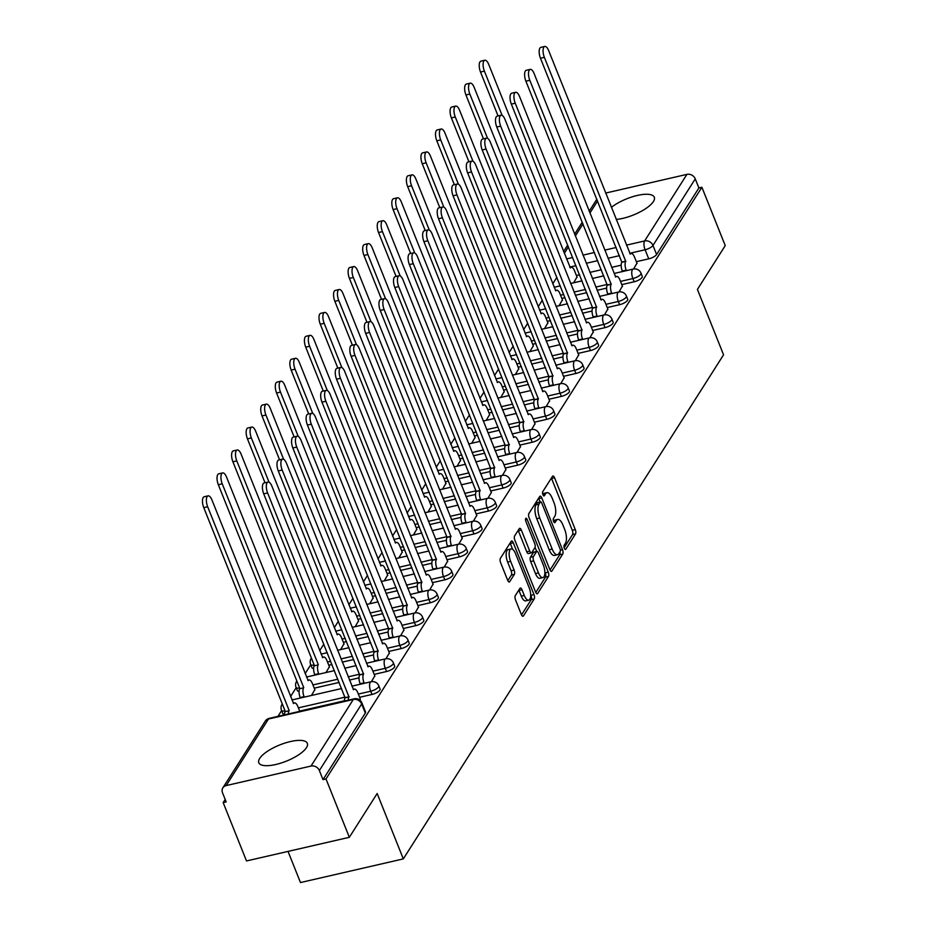 <?xml version="1.0" encoding="UTF-8"?>
<svg xmlns="http://www.w3.org/2000/svg" width="929" height="929" viewBox="0 0 929 929"><rect width="100%" height="100%" fill="white"/><g stroke="black" fill="none" stroke-linecap="round" stroke-linejoin="round"><path stroke-width="1.39" d="M564.333 548.238A2.299 0.917 77 0 0 565.494 549.469A2.299 0.917 77 0 0 565.784 549.236L575.527 533.908A3.286 1.312 77 0 0 575.283 529.588L554.567 477.785A3.286 1.312 77 0 0 552.906 476.02A3.286 1.312 77 0 0 552.5 476.345L542.757 491.673A2.299 0.917 77 0 0 542.919 494.692A2.299 0.917 77 0 0 544.08 495.935A2.299 0.917 77 0 0 544.371 495.703L545.637 493.717A10.533 4.18 77 0 1 546.96 492.672A10.533 4.18 77 0 1 552.244 498.316L553.974 502.635A10.533 4.18 77 0 1 554.729 516.454L553.463 518.44A2.299 0.917 77 0 0 553.626 521.471A2.299 0.917 77 0 0 554.787 522.702A2.299 0.917 77 0 0 555.077 522.47L556.343 520.484A10.533 4.18 77 0 1 557.667 519.439A10.533 4.18 77 0 1 562.951 525.082L564.681 529.402A10.533 4.18 77 0 1 565.436 543.221L564.17 545.207A2.299 0.917 77 0 0 564.333 548.238M616.194 219.453A26.14 8.756 -21.8 0 0 653.412 201.535A26.14 8.756 -21.8 0 0 654.306 197.203A26.14 8.756 -21.8 0 0 636.934 195.543A26.14 8.756 -21.8 0 0 611.363 207.376M306.454 747.659A26.14 8.756 -21.8 0 0 307.348 743.328A26.14 8.756 -21.8 0 0 285.133 743.003A26.14 8.756 -21.8 0 0 259.69 758.424A26.14 8.756 -21.8 0 0 258.796 762.744A26.14 8.756 -21.8 0 0 281.011 763.069A26.14 8.756 -21.8 0 0 306.454 747.659M515.305 595.628A3.286 1.312 77 0 0 515.537 599.948L521.355 614.487A3.286 1.312 77 0 0 523.004 616.252A3.286 1.312 77 0 0 523.422 615.927L534.233 598.903A3.286 1.312 77 0 0 534.001 594.583L513.272 542.768A3.286 1.312 77 0 0 511.624 541.003A3.286 1.312 77 0 0 511.205 541.328L500.394 558.352A3.286 1.312 77 0 0 500.626 562.672L507.652 580.23A3.286 1.312 77 0 0 509.313 581.995A3.286 1.312 77 0 0 509.719 581.67L514.352 574.389A3.286 1.312 77 0 0 514.12 570.069L510.636 561.36A8.802 3.495 77 0 1 511.113 548.923A8.802 3.495 77 0 1 515.537 553.638L529.182 587.743A8.802 3.495 77 0 1 528.694 600.18A8.802 3.495 77 0 1 524.27 595.466L522.005 589.776A3.286 1.312 77 0 0 520.345 588.022A3.286 1.312 77 0 0 519.938 588.347L515.305 595.628M701.894 187.263L725.235 245.616L697.412 289.418L723.563 354.808L403.314 858.895L377.162 793.505L349.339 837.308L325.998 778.955L701.894 187.263L698.898 187.948L695.264 178.867L652.971 245.442A6.7 2.241 158.2 0 1 645.098 249.762L629.734 253.292M549.852 569.616A3.286 1.312 77 0 0 551.512 571.381A3.286 1.312 77 0 0 551.919 571.056L562.742 554.032A3.286 1.312 77 0 0 562.498 549.713L541.781 497.909A3.286 1.312 77 0 0 540.132 496.144A3.286 1.312 77 0 0 539.714 496.469L528.903 513.493A3.286 1.312 77 0 0 529.135 517.813L549.852 569.616M548.482 576.468L537.67 593.492A3.286 1.312 77 0 1 537.264 593.817A3.286 1.312 77 0 1 535.603 592.052L514.887 540.248A3.286 1.312 77 0 1 514.643 535.928L519.276 528.636A3.286 1.312 77 0 1 519.694 528.311A3.286 1.312 77 0 1 521.343 530.076L529.751 551.083A3.286 1.312 77 0 0 531.4 552.848A3.286 1.312 77 0 0 531.818 552.523L534.883 547.692A3.286 1.312 77 0 0 534.651 543.372L525.895 521.494A2.299 0.917 77 0 1 526.023 518.243A2.299 0.917 77 0 1 527.184 519.474L548.249 572.148A3.286 1.312 77 0 1 548.482 576.468L545.486 577.153L535.778 592.447M349.339 837.308L246.51 860.951L223.169 802.598L225.178 799.439M556.889 277.318L552.743 283.833M542.315 300.241L538.181 306.767M527.753 323.176L523.608 329.69M513.191 346.099L509.046 352.614M498.618 369.022L494.483 375.548M484.055 391.957L479.921 398.471M469.493 414.88L465.348 421.394M454.92 437.803L450.786 444.317M440.358 460.738L436.224 467.252M425.796 483.661L421.65 490.175M411.233 506.584L407.088 513.098M396.66 529.518L392.526 536.033M382.098 552.441L377.964 558.956M367.536 575.365L363.39 581.879M352.962 598.299L348.828 604.814M338.4 621.222L334.266 627.737M323.838 644.145L319.692 650.66M310.762 664.734L305.13 673.595M296.188 687.657L290.568 696.518M281.626 710.58L277.968 716.34M288.036 851.405L300.485 882.55L403.314 858.895M325.998 778.955L323.002 779.64L319.367 770.547A6.7 5.725 -147.6 0 0 311.018 766.065L226.188 785.574A6.7 5.725 -147.6 0 0 222.867 787.85A6.7 5.725 -147.6 0 0 222.53 792.82L226.165 801.913L223.169 802.598M698.898 187.948L656.606 254.534A6.7 2.241 158.2 0 1 648.744 258.843L636.365 261.688M621.187 265.183L611.63 267.378M601.33 269.747L589.903 272.383M579.591 274.752L576.41 275.483M605.65 193.069L686.926 174.373A6.7 5.725 32.4 0 1 695.264 178.867M619.016 291.938L622.395 286.109M559.061 305.711L562.44 299.904M604.454 314.861L607.833 309.043M544.499 328.645L547.878 322.827M589.88 337.784L593.271 331.967M529.936 351.568L533.316 345.762M575.318 360.719L578.697 354.89M515.374 374.492L518.742 368.685M560.756 383.642L564.135 377.824M500.801 397.426L504.18 391.608M546.182 406.565L549.573 400.747M486.239 420.349L489.618 414.543M531.62 429.5L534.999 423.67M471.677 443.272L475.044 437.466M517.058 452.423L520.437 446.605M457.103 466.207L460.482 460.389M502.496 475.346L505.875 469.528M442.541 489.13L445.92 483.324M487.922 498.281L491.313 492.451M427.979 512.053L431.358 506.247M473.36 521.204L476.74 515.386M413.417 534.988L416.784 529.17M458.798 544.127L462.177 538.309M398.843 557.911L402.222 552.093M444.225 567.062L447.615 561.232M384.281 580.834L387.66 575.028M429.662 589.985L433.042 584.167M369.719 603.757L373.086 597.951M415.1 612.908L418.48 607.09M355.145 626.692L358.524 620.874M400.538 635.831L403.918 630.013M340.583 649.615L343.962 643.809M385.965 658.766L389.356 652.936M326.021 672.538L329.4 666.732M371.403 681.689L374.782 675.871M311.459 695.473L314.826 689.655M359.744 700.036L360.22 698.794M371.995 694.451L370.706 691.234A6.7 2.241 158.2 0 0 378.8 685.799L380.089 689.028A6.7 2.241 -21.8 0 1 371.995 694.451L359.628 697.296M344.438 700.791L299.672 711.091M386.557 671.528L385.268 668.299A6.7 2.241 158.2 0 0 393.362 662.876L394.651 666.105A6.7 2.241 -21.8 0 1 386.557 671.528L374.19 674.373M359.012 677.868L349.455 680.063M339.155 682.432L314.234 688.168M401.131 648.605L399.842 645.376A6.7 2.241 158.2 0 0 407.924 639.942L409.213 643.17A6.7 2.241 -21.8 0 1 401.131 648.605L388.752 651.45M373.574 654.933L364.017 657.14M353.717 659.509L342.29 662.133M331.978 664.502L328.796 665.234M415.693 625.67L414.404 622.453A6.7 2.241 158.2 0 0 422.498 617.019L423.787 620.247A6.7 2.241 -21.8 0 1 415.693 625.67L403.314 628.527M388.136 632.01L378.591 634.205M368.279 636.586L356.852 639.21M346.54 641.579L343.358 642.311M430.255 602.747L428.966 599.519A6.7 2.241 158.2 0 0 437.06 594.096L438.349 597.324A6.7 2.241 -21.8 0 1 430.255 602.747L417.887 605.592M402.71 609.087L393.153 611.282M382.841 613.651L371.414 616.287M361.114 618.656L357.932 619.388M444.828 579.824L443.528 576.595A6.7 2.241 158.2 0 0 451.622 571.172L452.911 574.389A6.7 2.241 -21.8 0 1 444.828 579.824L432.449 582.669M417.272 586.164L407.715 588.359M397.415 590.728L385.988 593.352M375.676 595.721L372.494 596.453M459.39 556.889L458.102 553.672A6.7 2.241 158.2 0 0 466.184 548.238L467.484 551.466A6.7 2.241 -21.8 0 1 459.39 556.889L447.012 559.746M431.834 563.229L422.289 565.424M411.977 567.805L400.55 570.429M390.238 572.798L387.056 573.53M473.953 533.966L472.664 530.738A6.7 2.241 158.2 0 0 480.757 525.315L482.046 528.543A6.7 2.241 -21.8 0 1 473.953 533.966L461.585 536.811M446.396 540.306L436.851 542.501M426.539 544.87L415.112 547.506M404.812 549.875L401.63 550.607M488.515 511.043L487.226 507.815A6.7 2.241 158.2 0 0 495.32 502.392L496.609 505.608A6.7 2.241 -21.8 0 1 488.515 511.043L476.147 513.888M460.97 517.383L451.413 519.578M441.112 521.947L429.674 524.571M419.374 526.94L416.192 527.672M503.088 488.12L501.799 484.892A6.7 2.241 158.2 0 0 509.882 479.457L511.171 482.685A6.7 2.241 -21.8 0 1 503.088 488.12L490.709 490.965M475.532 494.449L465.975 496.643M455.674 499.024L444.248 501.648M433.936 504.017L430.754 504.749M517.65 465.185L516.361 461.957A6.7 2.241 158.2 0 0 524.455 456.534L525.744 459.762A6.7 2.241 -21.8 0 1 517.65 465.185L505.271 468.03M490.094 471.526L480.548 473.72M470.237 476.089L458.81 478.725M448.498 481.094L445.316 481.826M532.212 442.262L530.923 439.034A6.7 2.241 158.2 0 0 539.017 433.611L540.306 436.827A6.7 2.241 -21.8 0 1 532.212 442.262L519.845 445.107M504.668 448.602L495.111 450.797M484.799 453.166L473.372 455.791M463.072 458.171L459.89 458.903M546.786 419.339L545.486 416.111A6.7 2.241 158.2 0 0 553.579 410.676L554.868 413.904A6.7 2.241 -21.8 0 1 546.786 419.339L534.407 422.184M519.23 425.668L509.673 427.874M499.372 430.243L487.946 432.868M477.634 435.236L474.452 435.968M561.348 396.404L560.059 393.188A6.7 2.241 158.2 0 0 568.142 387.753L569.442 390.981A6.7 2.241 -21.8 0 1 561.348 396.404L548.969 399.249M533.792 402.745L524.246 404.939M513.934 407.308L502.508 409.944M492.196 412.313L489.014 413.045M575.91 373.481L574.621 370.253A6.7 2.241 158.2 0 0 582.715 364.83L584.004 368.047A6.7 2.241 -21.8 0 1 575.91 373.481L563.543 376.326M548.354 379.822L538.808 382.016M528.496 384.385L517.07 387.01M506.769 389.39L503.588 390.122M590.472 350.558L589.183 347.33A6.7 2.241 158.2 0 0 597.277 341.895L598.566 345.123A6.7 2.241 -21.8 0 1 590.472 350.558L578.105 353.403M562.928 356.887L553.37 359.093M543.07 361.462L531.632 364.087M521.332 366.456L518.15 367.187M605.046 327.623L603.757 324.407A6.7 2.241 158.2 0 0 611.839 318.972L613.128 322.2A6.7 2.241 -21.8 0 1 605.046 327.623L592.667 330.469M577.49 333.964L567.933 336.159M557.632 338.528L546.206 341.164M535.894 343.533L532.712 344.264M619.608 304.7L618.319 301.472A6.7 2.241 158.2 0 0 626.413 296.049L627.702 299.277A6.7 2.241 -21.8 0 1 619.608 304.7L607.229 307.545M592.052 311.041L582.506 313.236M572.194 315.605L560.768 318.241M550.456 320.61L547.274 321.341M634.17 281.777L632.881 278.549A6.7 2.241 158.2 0 0 640.975 273.114L642.264 276.343A6.7 2.241 -21.8 0 1 634.17 281.777L621.803 284.622M606.625 288.106L597.068 290.312M586.756 292.681L575.33 295.306M565.029 297.675L561.848 298.406M633.578 269.004L636.957 263.186M573.634 282.788L577.002 276.981M285.064 710.906A6.7 2.241 158.2 0 1 281.51 710.29L282.799 713.518A6.7 2.241 -21.8 0 0 284.495 714.273M299.626 687.983A6.7 2.241 158.2 0 1 296.072 687.367L297.361 690.595A6.7 2.241 -21.8 0 0 299.057 691.339M314.199 665.048A6.7 2.241 158.2 0 1 310.646 664.444L311.935 667.661A6.7 2.241 -21.8 0 0 313.63 668.415M323.002 779.64L365.294 713.066A6.7 2.241 -21.8 0 0 365.527 711.951L361.88 702.858A6.7 2.241 158.2 0 1 361.66 703.973L319.367 770.547M557.667 519.439L554.659 520.124A10.533 4.18 77 0 0 553.463 520.995M546.96 492.672L543.953 493.357A10.533 4.18 77 0 0 542.757 494.228M564.17 547.75L572.519 534.605A3.286 1.312 77 0 0 572.287 530.285L551.571 478.47A3.286 1.312 77 0 0 551.396 478.075M540.132 501.962L538.785 498.594A3.286 1.312 77 0 0 538.611 498.199M550.026 570.011L559.734 554.729A3.286 1.312 77 0 0 559.932 551.884M560.117 551.594A2.299 0.917 77 0 0 559.955 548.563L541.77 503.088A2.299 0.917 77 0 0 540.608 501.857A2.299 0.917 77 0 0 540.318 502.09L538.983 504.18A10.533 4.18 77 0 0 539.737 517.999L552.174 549.085A10.533 4.18 77 0 0 557.47 554.729A10.533 4.18 77 0 0 558.793 553.684L560.117 551.594M537.972 502.624A2.299 0.917 77 0 0 537.612 502.543A2.299 0.917 77 0 0 537.322 502.775L540.318 502.09M557.47 554.729L554.462 555.426A10.533 4.18 77 0 1 549.178 549.782L536.741 518.696A10.533 4.18 77 0 1 535.987 504.865L537.322 502.775M531.4 552.848L528.404 553.545A3.286 1.312 77 0 1 526.755 551.78L518.347 530.761A3.286 1.312 77 0 0 518.173 530.378M535.046 547.32L536.695 551.443M544.835 571.788L545.253 572.833L548.249 572.148M538.472 572.891A8.802 3.495 77 0 0 542.896 577.606A8.802 3.495 77 0 0 543.372 565.169L538.565 553.15A3.286 1.312 77 0 0 536.916 551.396A3.286 1.312 77 0 0 536.497 551.721L533.432 556.552A3.286 1.312 77 0 0 533.664 560.872L538.472 572.891L535.476 573.576A8.802 3.495 77 0 0 539.9 578.291L542.896 577.606M536.916 551.396L533.908 552.081A3.286 1.312 77 0 0 533.501 552.407L536.497 551.721M535.476 573.576L530.668 561.557A3.286 1.312 77 0 1 530.424 557.237L533.501 552.407M545.486 577.153A3.286 1.312 77 0 0 545.253 572.833M528.694 600.18L525.698 600.877A8.802 3.495 77 0 1 521.274 596.151L518.997 590.472A3.286 1.312 77 0 0 518.835 590.078M511.113 548.923L508.117 549.608A8.802 3.495 77 0 0 507.629 562.045L510.636 561.36M507.826 580.625L511.356 575.074A3.286 1.312 77 0 0 511.113 570.754L507.629 562.045M512.622 549.318L510.276 543.453A3.286 1.312 77 0 0 510.114 543.07M521.529 614.882L531.237 599.588A3.286 1.312 77 0 0 531.005 595.268L530.633 594.363M577.13 277.283L574.563 270.873A6.7 2.659 77 0 0 571.196 267.285A6.7 2.659 77 0 0 570.36 267.947L488.7 64.368A7.711 3.066 77 0 0 484.822 60.246A7.711 3.066 77 0 0 484.404 71.138L502.113 115.393M498.06 115.928L480.514 72.032A7.711 3.066 -103 0 1 480.932 61.14L484.822 60.246M637.085 263.488L634.519 257.089A6.7 2.659 77 0 0 631.151 253.489A6.7 2.659 77 0 0 630.315 254.163L548.656 50.584A7.711 3.066 77 0 0 544.777 46.45A7.711 3.066 77 0 0 544.359 57.343L625.74 261.363A6.7 2.659 77 0 0 626.216 270.165L622.314 271.059A6.7 2.659 -103 0 1 621.838 262.257L540.469 58.237A7.711 3.066 -103 0 1 540.887 47.344L544.777 46.45M625.879 261.142L621.977 262.036M562.568 300.206L560.001 293.808A6.7 2.659 77 0 0 556.634 290.208A6.7 2.659 77 0 0 555.786 290.882L474.138 87.303A7.711 3.066 77 0 0 470.26 83.169A7.711 3.066 77 0 0 469.842 94.061L487.539 138.316M483.498 138.851L465.94 94.955A7.711 3.066 -103 0 1 466.358 84.063L470.26 83.169M547.994 323.141L545.439 316.731A6.7 2.659 77 0 0 542.072 313.143A6.7 2.659 77 0 0 541.224 313.805L459.565 110.226A7.711 3.066 77 0 0 455.698 106.092A7.711 3.066 77 0 0 455.28 116.984L472.977 161.251M468.936 161.774L451.378 117.878A7.711 3.066 -103 0 1 451.796 106.986L455.698 106.092M622.523 286.422L619.957 280.012A6.7 2.659 77 0 0 616.589 276.424A6.7 2.659 77 0 0 615.741 277.086L534.094 73.507A7.711 3.066 77 0 0 530.215 69.373A7.711 3.066 77 0 0 529.797 80.266L611.166 284.286A6.7 2.659 77 0 0 611.642 293.088L607.752 293.994A6.7 2.659 -103 0 1 607.276 285.191L525.895 81.171A7.711 3.066 -103 0 1 526.313 70.279L530.215 69.373M611.305 284.065L607.415 284.971M607.949 309.345L605.394 302.935A6.7 2.659 77 0 0 602.027 299.347A6.7 2.659 77 0 0 601.179 300.021L519.52 96.442A7.711 3.066 77 0 0 515.653 92.308A7.711 3.066 77 0 0 515.235 103.2L596.604 307.22A6.7 2.659 77 0 0 597.08 316.023L593.19 316.917A6.7 2.659 -103 0 1 592.702 308.114L511.333 104.094A7.711 3.066 -103 0 1 511.751 93.202L515.653 92.308M596.743 307L592.841 307.894M533.432 346.064L530.865 339.654A6.7 2.659 77 0 0 527.498 336.066A6.7 2.659 77 0 0 526.662 336.728L445.003 133.149A7.711 3.066 77 0 0 441.124 129.026A7.711 3.066 77 0 0 440.706 139.919L458.415 184.174M454.374 184.708L436.816 140.813A7.711 3.066 -103 0 1 437.234 129.921L441.124 129.026M518.87 368.987L516.303 362.589A6.7 2.659 77 0 0 512.936 358.989A6.7 2.659 77 0 0 512.088 359.662L430.441 156.084A7.711 3.066 77 0 0 426.562 151.95A7.711 3.066 77 0 0 426.144 162.842L443.841 207.097M439.8 207.631L422.242 163.736A7.711 3.066 -103 0 1 422.66 152.844L426.562 151.95M504.308 391.922L501.741 385.512A6.7 2.659 77 0 0 498.374 381.912A6.7 2.659 77 0 0 497.526 382.585L415.878 179.007A7.711 3.066 77 0 0 412 174.873A7.711 3.066 77 0 0 411.582 185.765L429.279 230.032M425.238 230.555L407.68 186.659A7.711 3.066 -103 0 1 408.098 175.767L412 174.873M593.387 332.268L590.832 325.87A6.7 2.659 77 0 0 587.453 322.27A6.7 2.659 77 0 0 586.617 322.944L504.958 119.365A7.711 3.066 77 0 0 501.079 115.231A7.711 3.066 77 0 0 500.661 126.123L582.042 330.143A6.7 2.659 77 0 0 582.518 338.946L578.616 339.84A6.7 2.659 -103 0 1 578.14 331.038L496.771 127.018A7.711 3.066 -103 0 1 497.189 116.125L501.079 115.231M582.181 329.923L578.279 330.817M578.825 355.203L576.259 348.793A6.7 2.659 77 0 0 572.891 345.205A6.7 2.659 77 0 0 572.043 345.867L490.396 142.288A7.711 3.066 77 0 0 486.517 138.154A7.711 3.066 77 0 0 486.099 149.046L567.468 353.066A6.7 2.659 77 0 0 567.956 361.869L564.054 362.774A6.7 2.659 -103 0 1 563.578 353.961L482.197 149.941A7.711 3.066 -103 0 1 482.627 139.048L486.517 138.154M567.607 352.846L563.717 353.74M564.263 378.126L561.697 371.716A6.7 2.659 77 0 0 558.329 368.128A6.7 2.659 77 0 0 557.481 368.79L475.834 165.211A7.711 3.066 77 0 0 471.955 161.089A7.711 3.066 77 0 0 471.537 171.981L552.906 376.001A6.7 2.659 77 0 0 553.382 384.803L549.492 385.698A6.7 2.659 -103 0 1 549.016 376.895L467.635 172.875A7.711 3.066 -103 0 1 468.053 161.983L471.955 161.089M553.045 375.781L549.155 376.675M489.734 414.845L487.179 408.435A6.7 2.659 77 0 0 483.8 404.847A6.7 2.659 77 0 0 482.964 405.508L401.305 201.93A7.711 3.066 77 0 0 397.438 197.796A7.711 3.066 77 0 0 397.008 208.688L414.717 252.955M410.676 253.489L393.118 209.594A7.711 3.066 -103 0 1 393.536 198.701L397.438 197.796M549.689 401.049L547.135 394.651A6.7 2.659 77 0 0 543.755 391.051A6.7 2.659 77 0 0 542.919 391.724L461.26 188.146A7.711 3.066 77 0 0 457.393 184.012A7.711 3.066 77 0 0 456.963 194.904L538.344 398.924A6.7 2.659 77 0 0 538.82 407.726L534.918 408.621A6.7 2.659 -103 0 1 534.442 399.818L453.073 195.798A7.711 3.066 -103 0 1 453.491 184.906L457.393 184.012M538.483 398.704L534.581 399.598M475.172 437.768L472.606 431.37A6.7 2.659 77 0 0 469.238 427.77A6.7 2.659 77 0 0 468.402 428.443L386.743 224.864A7.711 3.066 77 0 0 382.864 220.73A7.711 3.066 77 0 0 382.446 231.623L400.155 275.878M396.102 276.412L378.544 232.517A7.711 3.066 -103 0 1 378.974 221.625L382.864 220.73M535.127 423.984L532.561 417.574A6.7 2.659 77 0 0 529.193 413.986A6.7 2.659 77 0 0 528.357 414.648L446.698 211.069A7.711 3.066 77 0 0 442.819 206.935A7.711 3.066 77 0 0 442.401 217.827L523.782 421.847A6.7 2.659 77 0 0 524.258 430.65L520.356 431.555A6.7 2.659 -103 0 1 519.88 422.741L438.511 218.721A7.711 3.066 -103 0 1 438.929 207.829L442.819 206.935M523.921 421.627L520.019 422.521M460.61 460.691L458.043 454.293A6.7 2.659 77 0 0 454.676 450.693A6.7 2.659 77 0 0 453.828 451.366L372.181 247.788A7.711 3.066 77 0 0 368.302 243.653A7.711 3.066 77 0 0 367.884 254.546L385.581 298.813M381.54 299.335L363.982 255.44A7.711 3.066 -103 0 1 364.4 244.548L368.302 243.653M520.565 446.907L517.999 440.497A6.7 2.659 77 0 0 514.631 436.909A6.7 2.659 77 0 0 513.783 437.571L432.136 233.992A7.711 3.066 77 0 0 428.257 229.869A7.711 3.066 77 0 0 427.839 240.762L509.208 444.782A6.7 2.659 77 0 0 509.684 453.584L505.794 454.478A6.7 2.659 -103 0 1 505.318 445.676L423.938 241.656A7.711 3.066 -103 0 1 424.356 230.764L428.257 229.869M509.347 444.561L505.457 445.455M446.036 483.626L443.481 477.216A6.7 2.659 77 0 0 440.114 473.627A6.7 2.659 77 0 0 439.266 474.289L357.607 270.711A7.711 3.066 77 0 0 353.74 266.577A7.711 3.066 77 0 0 353.322 277.469L371.019 321.736M366.978 322.27L349.42 278.375A7.711 3.066 -103 0 1 349.838 267.482L353.74 266.577M505.991 469.83L503.437 463.432A6.7 2.659 77 0 0 500.069 459.832A6.7 2.659 77 0 0 499.221 460.505L417.562 256.927A7.711 3.066 77 0 0 413.695 252.793A7.711 3.066 77 0 0 413.277 263.685L494.646 467.705A6.7 2.659 77 0 0 495.122 476.507L491.232 477.401A6.7 2.659 -103 0 1 490.744 468.599L409.375 264.579A7.711 3.066 -103 0 1 409.794 253.687L413.695 252.793M494.785 467.484L490.884 468.379M431.474 506.549L428.908 500.139A6.7 2.659 77 0 0 425.54 496.55A6.7 2.659 77 0 0 424.704 497.224L343.045 293.645A7.711 3.066 77 0 0 339.166 289.511A7.711 3.066 77 0 0 338.748 300.404L356.457 344.659M352.416 345.193L334.858 301.298A7.711 3.066 -103 0 1 335.276 290.405L339.166 289.511M491.429 492.765L488.863 486.355A6.7 2.659 77 0 0 485.495 482.755A6.7 2.659 77 0 0 484.659 483.428L403 279.85A7.711 3.066 77 0 0 399.122 275.716A7.711 3.066 77 0 0 398.704 286.608L480.084 490.628A6.7 2.659 77 0 0 480.56 499.43L476.658 500.325A6.7 2.659 -103 0 1 476.182 491.522L394.813 287.502A7.711 3.066 -103 0 1 395.231 276.61L399.122 275.716M480.223 490.407L476.322 491.302M416.912 529.472L414.346 523.073A6.7 2.659 77 0 0 410.978 519.474A6.7 2.659 77 0 0 410.13 520.147L328.483 316.568A7.711 3.066 77 0 0 324.604 312.434A7.711 3.066 77 0 0 324.186 323.327L341.884 367.594M337.842 368.116L320.284 324.221A7.711 3.066 -103 0 1 320.702 313.328L324.604 312.434M476.867 515.688L474.301 509.278A6.7 2.659 77 0 0 470.933 505.69A6.7 2.659 77 0 0 470.086 506.351L388.438 302.773A7.711 3.066 77 0 0 384.56 298.639A7.711 3.066 77 0 0 384.141 309.531L465.51 513.551A6.7 2.659 77 0 0 465.998 522.365L462.096 523.259A6.7 2.659 -103 0 1 461.62 514.457L380.24 310.437A7.711 3.066 -103 0 1 380.669 299.544L384.56 298.639M465.65 513.331L461.759 514.236M402.338 552.407L399.784 545.997A6.7 2.659 77 0 0 396.416 542.408A6.7 2.659 77 0 0 395.568 543.07L313.921 339.491A7.711 3.066 77 0 0 310.042 335.357A7.711 3.066 77 0 0 309.624 346.25L327.322 390.517M323.28 391.051L305.722 347.156A7.711 3.066 -103 0 1 306.14 336.263L310.042 335.357M462.305 538.611L459.739 532.212A6.7 2.659 77 0 0 456.371 528.613A6.7 2.659 77 0 0 455.524 529.286L373.876 325.707A7.711 3.066 77 0 0 369.997 321.573A7.711 3.066 77 0 0 369.579 332.466L450.948 536.486A6.7 2.659 77 0 0 451.424 545.288L447.534 546.182A6.7 2.659 -103 0 1 447.058 537.38L365.678 333.36A7.711 3.066 -103 0 1 366.096 322.468L369.997 321.573M451.088 536.265L447.197 537.159M387.776 575.33L385.221 568.92A6.7 2.659 77 0 0 381.842 565.331A6.7 2.659 77 0 0 381.006 566.005L299.347 362.426A7.711 3.066 77 0 0 295.468 358.292A7.711 3.066 77 0 0 295.05 369.185L312.759 413.44M308.718 413.974L291.16 370.079A7.711 3.066 -103 0 1 291.578 359.186L295.468 358.292M447.732 561.534L445.177 555.136A6.7 2.659 77 0 0 441.798 551.536A6.7 2.659 77 0 0 440.961 552.209L359.302 348.63A7.711 3.066 77 0 0 355.435 344.496A7.711 3.066 77 0 0 355.006 355.389L436.386 559.409A6.7 2.659 77 0 0 436.862 568.211L432.96 569.105A6.7 2.659 -103 0 1 432.484 560.303L351.116 356.283A7.711 3.066 -103 0 1 351.534 345.391L355.435 344.496M436.525 559.188L432.624 560.082M373.214 598.253L370.648 591.854A6.7 2.659 77 0 0 367.28 588.254A6.7 2.659 77 0 0 366.432 588.928L284.785 385.349A7.711 3.066 77 0 0 280.906 381.215A7.711 3.066 77 0 0 280.488 392.108L298.197 436.363M294.145 436.897L276.587 393.002A7.711 3.066 -103 0 1 277.016 382.109L280.906 381.215M433.169 584.469L430.603 578.059A6.7 2.659 77 0 0 427.235 574.47A6.7 2.659 77 0 0 426.399 575.132L344.74 371.554A7.711 3.066 77 0 0 340.862 367.419A7.711 3.066 77 0 0 340.444 378.312L421.824 582.332A6.7 2.659 77 0 0 422.3 591.146L418.398 592.04A6.7 2.659 -103 0 1 417.922 583.238L336.553 379.218A7.711 3.066 -103 0 1 336.972 368.325L340.862 367.419M421.963 582.111L418.062 583.017M358.652 621.187L356.086 614.777A6.7 2.659 77 0 0 352.718 611.189A6.7 2.659 77 0 0 351.87 611.851L270.223 408.272A7.711 3.066 77 0 0 266.344 404.138A7.711 3.066 77 0 0 265.926 415.031L283.624 459.298M279.583 459.82L262.024 415.925A7.711 3.066 -103 0 1 262.442 405.032L266.344 404.138M418.607 607.392L416.041 600.982A6.7 2.659 77 0 0 412.673 597.393A6.7 2.659 77 0 0 411.826 598.067L330.178 394.488A7.711 3.066 77 0 0 326.3 390.354A7.711 3.066 77 0 0 325.882 401.247L407.25 605.267A6.7 2.659 77 0 0 407.726 614.069L403.836 614.963A6.7 2.659 -103 0 1 403.36 606.161L321.98 402.141A7.711 3.066 -103 0 1 322.398 391.248L326.3 390.354M407.39 605.046L403.5 605.94M344.078 644.111L341.524 637.7A6.7 2.659 77 0 0 338.156 634.112A6.7 2.659 77 0 0 337.308 634.774L255.649 431.195A7.711 3.066 77 0 0 251.782 427.073A7.711 3.066 77 0 0 251.353 437.965L269.062 482.221M265.02 482.755L247.462 438.86A7.711 3.066 -103 0 1 247.88 427.967L251.782 427.073M404.034 630.315L401.479 623.916A6.7 2.659 77 0 0 398.111 620.317A6.7 2.659 77 0 0 397.264 620.99L315.605 417.411A7.711 3.066 77 0 0 311.738 413.277A7.711 3.066 77 0 0 311.32 424.17L392.688 628.19A6.7 2.659 77 0 0 393.164 636.992L389.274 637.886A6.7 2.659 -103 0 1 388.786 629.084L307.418 425.064A7.711 3.066 -103 0 1 307.836 414.171L311.738 413.277M392.828 627.969L388.926 628.863M314.943 675.093L314.745 674.605A6.7 2.659 -103 0 1 314.269 665.803L318.171 664.909A6.7 2.659 77 0 0 318.647 673.711L318.833 674.199M329.516 667.034L326.95 660.635A6.7 2.659 77 0 0 323.582 657.035A6.7 2.659 77 0 0 322.746 657.709L241.087 454.13A7.711 3.066 77 0 0 237.209 449.996A7.711 3.066 77 0 0 236.79 460.889L318.31 664.688M314.408 665.582L232.9 461.783A7.711 3.066 -103 0 1 233.318 450.89L237.209 449.996M389.472 653.25L386.905 646.839A6.7 2.659 77 0 0 383.538 643.251A6.7 2.659 77 0 0 382.702 643.913L301.042 440.334A7.711 3.066 77 0 0 297.164 436.2A7.711 3.066 77 0 0 296.746 447.093L378.126 651.113A6.7 2.659 77 0 0 378.602 659.915L374.701 660.821A6.7 2.659 -103 0 1 374.224 652.019L292.856 447.999A7.711 3.066 -103 0 1 293.274 437.106L297.164 436.2M378.266 650.892L374.364 651.798M300.381 698.016L300.183 697.54A6.7 2.659 -103 0 1 299.707 688.726L303.597 687.832A6.7 2.659 77 0 0 304.085 696.634L304.271 697.122M314.954 689.968L312.388 683.558A6.7 2.659 77 0 0 309.02 679.97A6.7 2.659 77 0 0 308.173 680.632L226.525 477.053A7.711 3.066 77 0 0 222.646 472.919A7.711 3.066 77 0 0 222.228 483.812L303.737 687.611M299.846 688.505L218.327 484.706A7.711 3.066 -103 0 1 218.745 473.813L222.646 472.919M374.91 676.173L372.343 669.763A6.7 2.659 77 0 0 368.976 666.174A6.7 2.659 77 0 0 368.128 666.848L286.48 463.269A7.711 3.066 77 0 0 282.602 459.135A7.711 3.066 77 0 0 282.184 470.028L363.553 674.048A6.7 2.659 77 0 0 364.04 682.85L360.138 683.744A6.7 2.659 -103 0 1 359.662 674.942L278.282 470.922A7.711 3.066 -103 0 1 278.7 460.029L282.602 459.135M363.692 673.827L359.802 674.721M284.483 714.842A6.7 2.659 -103 0 1 285.133 711.66L289.035 710.766A6.7 2.659 77 0 0 288.385 713.948M299.765 711.335L297.826 706.481A6.7 2.659 77 0 0 294.458 702.893A6.7 2.659 77 0 0 293.61 703.555L211.951 499.976A7.711 3.066 77 0 0 208.084 495.854A7.711 3.066 77 0 0 207.666 506.746L289.174 710.546M285.284 711.44L203.765 507.64A7.711 3.066 -103 0 1 204.183 496.748L208.084 495.854M360.347 699.096L357.781 692.697A6.7 2.659 77 0 0 354.413 689.097A6.7 2.659 77 0 0 353.566 689.771L271.918 486.192A7.711 3.066 77 0 0 268.04 482.058A7.711 3.066 77 0 0 267.622 492.951L348.99 696.971A6.7 2.659 77 0 0 348.34 700.152M344.438 701.058A6.7 2.659 -103 0 1 345.1 697.865L263.72 493.845A7.711 3.066 -103 0 1 264.138 482.952L268.04 482.058M349.13 696.75L345.24 697.644M565.134 549.387L565.784 549.236M543.72 495.854L544.371 495.703M554.427 522.621L555.077 522.47M311.018 766.065L353.31 699.491L268.481 719L226.188 785.574M648.744 258.843L645.098 249.762A6.7 2.659 77 0 1 644.621 240.948L686.926 174.373M619.422 255.661L607.996 258.297M597.695 260.666L586.257 263.29M575.957 265.659L569.779 267.087M566.516 258.924L572.694 257.496M582.994 255.127L594.432 252.502M604.733 250.133L616.159 247.497M626.471 245.128L644.621 240.948A6.7 5.725 32.4 0 1 652.971 245.442L656.606 254.534M597.568 201.001L589.903 213.055M582.994 223.924L575.341 235.989M568.432 246.859L564.298 253.373M378.8 685.799A6.7 6.7 0 0 0 371.066 681.758A6.7 2.659 -103 0 0 370.23 682.42A6.7 2.659 -103 0 0 370.706 691.234L358.327 694.079M345.031 697.133L298.372 707.863M393.362 662.876A6.7 6.7 0 0 0 385.64 658.835A6.7 2.659 -103 0 0 384.792 659.497A6.7 2.659 -103 0 0 385.268 668.299L372.901 671.144M359.593 674.21L348.166 676.835M337.854 679.204L312.945 684.94M407.924 639.942A6.7 6.7 0 0 0 400.202 635.9A6.7 2.659 -103 0 0 399.354 636.574A6.7 2.659 -103 0 0 399.842 645.376L387.463 648.221M374.166 651.287L362.728 653.911M352.428 656.28L341.001 658.905M330.689 661.285L327.507 662.017M422.498 617.019A6.7 6.7 0 0 0 414.764 612.977A6.7 2.659 -103 0 0 413.928 613.639A6.7 2.659 -103 0 0 414.404 622.453L402.025 625.298M388.728 628.352L377.302 630.988M366.99 633.357L355.563 635.982M345.251 638.351L342.069 639.082M437.06 594.096A6.7 6.7 0 0 0 429.337 590.054A6.7 2.659 -103 0 0 428.49 590.716A6.7 2.659 -103 0 0 428.966 599.519L416.598 602.364M403.291 605.429L391.864 608.054M381.552 610.423L370.125 613.059M359.825 615.428L356.643 616.159M451.622 571.172A6.7 6.7 0 0 0 443.899 567.12A6.7 2.659 -103 0 0 443.052 567.793A6.7 2.659 -103 0 0 443.528 576.595L431.161 579.441M417.853 582.506L406.426 585.131M396.126 587.5L384.687 590.124M374.387 592.505L371.205 593.236M466.184 548.238A6.7 6.7 0 0 0 458.461 544.197A6.7 2.659 -103 0 0 457.614 544.87A6.7 2.659 -103 0 0 458.102 553.672L445.723 556.517M432.426 559.572L420.988 562.208M410.688 564.577L399.261 567.201M388.949 569.57L385.767 570.301M480.757 525.315A6.7 6.7 0 0 0 473.024 521.274A6.7 2.659 -103 0 0 472.187 521.935A6.7 2.659 -103 0 0 472.664 530.738L460.285 533.583M446.988 536.648L435.562 539.273M425.25 541.642L413.823 544.278M403.511 546.647L400.329 547.378M495.32 502.392A6.7 6.7 0 0 0 487.597 498.339A6.7 2.659 -103 0 0 486.75 499.012A6.7 2.659 -103 0 0 487.226 507.815L474.858 510.66M461.55 513.725L450.124 516.35M439.823 518.719L428.385 521.355M418.085 523.724L414.903 524.455M509.882 479.457A6.7 6.7 0 0 0 502.159 475.416A6.7 2.659 -103 0 0 501.312 476.089A6.7 2.659 -103 0 0 501.799 484.892L489.42 487.737M476.124 490.791L464.686 493.427M454.386 495.796L442.959 498.42M432.647 500.789L429.465 501.521M524.455 456.534A6.7 6.7 0 0 0 516.721 452.493A6.7 2.659 -103 0 0 515.885 453.155A6.7 2.659 -103 0 0 516.361 461.957L503.982 464.814M490.686 467.868L479.259 470.492M468.948 472.873L457.521 475.497M447.209 477.866L444.027 478.598M539.017 433.611A6.7 6.7 0 0 0 531.295 429.558A6.7 2.659 -103 0 0 530.447 430.232A6.7 2.659 -103 0 0 530.923 439.034L518.556 441.879M505.248 444.945L493.822 447.569M483.51 449.938L472.083 452.574M461.783 454.943L458.601 455.674M553.579 410.676A6.7 6.7 0 0 0 545.857 406.635A6.7 2.659 -103 0 0 545.009 407.308A6.7 2.659 -103 0 0 545.486 416.111L533.118 418.956M519.81 422.01L508.384 424.646M498.083 427.015L486.645 429.639M476.345 432.008L473.163 432.74M568.142 387.753A6.7 6.7 0 0 0 560.419 383.712A6.7 2.659 -103 0 0 559.583 384.374A6.7 2.659 -103 0 0 560.059 393.188L547.68 396.033M534.384 399.087L522.946 401.711M512.645 404.092L501.219 406.716M490.907 409.085L487.725 409.817M582.715 364.83A6.7 6.7 0 0 0 574.981 360.789A6.7 2.659 -103 0 0 574.145 361.451A6.7 2.659 -103 0 0 574.621 370.253L562.242 373.098M548.946 376.164L537.519 378.788M527.207 381.157L515.781 383.793M505.469 386.162L502.287 386.894M597.277 341.895A6.7 6.7 0 0 0 589.555 337.854A6.7 2.659 -103 0 0 588.707 338.528A6.7 2.659 -103 0 0 589.183 347.33L576.816 350.175M563.508 353.229L552.081 355.865M541.781 358.234L530.343 360.858M520.043 363.239L516.861 363.971M611.839 318.972A6.7 6.7 0 0 0 604.117 314.931A6.7 2.659 -103 0 0 603.269 315.593A6.7 2.659 -103 0 0 603.757 324.407L591.378 327.252M578.082 330.306L566.644 332.942M556.343 335.311L544.917 337.935M534.605 340.304L531.423 341.036M626.413 296.049A6.7 6.7 0 0 0 618.679 292.008A6.7 2.659 -103 0 0 617.843 292.67A6.7 2.659 -103 0 0 618.319 301.472L605.94 304.317M592.644 307.383L581.217 310.007M570.905 312.376L559.479 315.012M549.167 317.381L545.985 318.113M640.975 273.114A6.7 6.7 0 0 0 633.253 269.073A6.7 2.659 -103 0 0 632.405 269.747A6.7 2.659 -103 0 0 632.881 278.549L620.514 281.394M607.206 284.46L595.779 287.084M585.467 289.453L574.041 292.078M563.74 294.458L560.559 295.19M365.294 713.066L361.66 703.973A6.7 5.725 32.4 0 0 353.31 699.491A6.7 2.659 -103 0 1 354.158 698.817L269.317 718.338A6.7 6.7 0 0 0 265.171 721.276L222.867 787.85M265.171 721.276A6.7 5.725 -147.6 0 1 268.481 719A6.7 2.659 -103 0 1 269.317 718.338M553.51 521.134L556.343 520.484M542.803 494.367L545.637 493.717M551.571 478.47L554.567 477.785M572.287 530.285L575.283 529.588M572.519 534.605L575.527 533.908M538.785 498.594L541.781 497.909M560.326 550.212L562.498 549.713M559.734 554.729L562.742 554.032M550.99 571.277L551.919 571.056M535.987 504.865L538.983 504.18M536.741 518.696L539.737 517.999M549.178 549.782L552.174 549.085M536.741 593.701L537.67 593.492M518.347 530.761L521.343 530.076M526.755 551.78L529.751 551.083M525.524 519.857L527.184 519.474M530.424 557.237L533.432 556.552M530.668 561.557L533.664 560.872M518.997 590.472L522.005 589.776M521.274 596.151L524.27 595.466M511.113 570.754L514.12 570.069M511.356 575.074L514.352 574.389M508.79 581.879L509.719 581.67M510.276 543.453L513.272 542.768M531.005 595.268L534.001 594.583M531.237 599.588L534.233 598.903M522.493 616.136L523.422 615.927M480.514 72.032L484.404 71.138M625.74 261.363L621.838 262.257M544.359 57.343L540.469 58.237M465.94 94.955L469.842 94.061M451.378 117.878L455.28 116.984M611.166 284.286L607.276 285.191M529.797 80.266L525.895 81.171M596.604 307.22L592.702 308.114M515.235 103.2L511.333 104.094M436.816 140.813L440.706 139.919M422.242 163.736L426.144 162.842M407.68 186.659L411.582 185.765M582.042 330.143L578.14 331.038M500.661 126.123L496.771 127.018M567.468 353.066L563.578 353.961M486.099 149.046L482.197 149.941M552.906 376.001L549.016 376.895M471.537 171.981L467.635 172.875M393.118 209.594L397.008 208.688M538.344 398.924L534.442 399.818M456.963 194.904L453.073 195.798M378.544 232.517L382.446 231.623M523.782 421.847L519.88 422.741M442.401 217.827L438.511 218.721M363.982 255.44L367.884 254.546M509.208 444.782L505.318 445.676M427.839 240.762L423.938 241.656M349.42 278.375L353.322 277.469M494.646 467.705L490.744 468.599M413.277 263.685L409.375 264.579M334.858 301.298L338.748 300.404M480.084 490.628L476.182 491.522M398.704 286.608L394.813 287.502M320.284 324.221L324.186 323.327M465.51 513.551L461.62 514.457M384.141 309.531L380.24 310.437M305.722 347.156L309.624 346.25M450.948 536.486L447.058 537.38M369.579 332.466L365.678 333.36M291.16 370.079L295.05 369.185M436.386 559.409L432.484 560.303M355.006 355.389L351.116 356.283M276.587 393.002L280.488 392.108M421.824 582.332L417.922 583.238M340.444 378.312L336.553 379.218M262.024 415.925L265.926 415.031M407.25 605.267L403.36 606.161M325.882 401.247L321.98 402.141M247.462 438.86L251.353 437.965M392.688 628.19L388.786 629.084M311.32 424.17L307.418 425.064M314.269 665.803L318.171 664.909M314.745 674.605L318.647 673.711M232.9 461.783L236.79 460.889M378.126 651.113L374.224 652.019M296.746 447.093L292.856 447.999M299.707 688.726L303.597 687.832M300.183 697.54L304.085 696.634M218.327 484.706L222.228 483.812M363.553 674.048L359.662 674.942M282.184 470.028L278.282 470.922M285.133 711.66L289.035 710.766M203.765 507.64L207.666 506.746M348.99 696.971L345.1 697.865M267.622 492.951L263.72 493.845M554.125 287.282L560.303 285.853M570.603 283.484L582.03 280.86M592.342 278.491L603.769 275.855M614.081 273.486L633.253 269.073M539.552 310.205L545.729 308.788M556.041 306.407L567.468 303.783M577.78 301.414L589.207 298.778M599.507 296.409L618.679 292.008M524.99 333.128L531.167 331.711M541.468 329.342L552.906 326.706M563.206 324.337L574.633 321.713M584.945 319.344L604.117 314.931M510.427 356.062L516.605 354.634M526.906 352.265L538.332 349.641M548.644 347.26L560.071 344.636M570.383 342.267L589.555 337.854M495.854 378.986L502.032 377.557M512.343 375.188L523.77 372.564M534.082 370.195L545.509 367.559M555.809 365.19L574.981 360.789M481.292 401.909L487.47 400.492M497.781 398.123L509.208 395.487M519.508 393.118L530.947 390.494M541.247 388.125L560.419 383.712M466.73 424.832L472.907 423.415M483.208 421.046L494.646 418.422M504.946 416.041L516.373 413.417M526.685 411.048L545.857 406.635M452.156 447.766L458.334 446.338M468.646 443.969L480.072 441.345M490.384 438.976L501.811 436.34M512.123 433.971L531.295 429.558M437.594 470.689L443.772 469.273M454.084 466.904L465.51 464.268M475.811 461.899L487.249 459.274M497.549 456.905L516.721 452.493M423.032 493.613L429.21 492.196M439.51 489.827L450.948 487.202M461.248 484.822L472.675 482.197M482.987 479.828L502.159 475.416M408.47 516.547L414.648 515.119M424.948 512.75L436.375 510.126M446.686 507.757L458.113 505.121M468.425 502.752L487.597 498.339M393.896 539.47L400.074 538.054M410.386 535.685L421.812 533.049M432.124 530.68L443.551 528.055M453.851 525.675L473.024 521.274M379.334 562.393L385.512 560.977M395.824 558.608L407.25 555.972M417.551 553.603L428.989 550.978M439.289 548.609L458.461 544.197M364.772 585.328L370.95 583.9M381.25 581.531L392.688 578.906M402.989 576.537L414.415 573.901M424.727 571.532L443.899 567.12M350.198 608.251L356.376 606.834M366.688 604.454L378.115 601.829M388.427 599.46L399.853 596.836M410.165 594.455L429.337 590.054M335.636 631.174L341.814 629.757M352.126 627.389L363.553 624.752M373.853 622.384L385.291 619.759M395.591 617.39L414.764 612.977M311.401 658.069A6.7 6.7 0 0 0 310.646 664.444M321.074 654.109L327.252 652.681M337.552 650.312L348.99 647.687M359.291 645.318L370.717 642.682M381.029 640.313L400.202 635.9M296.839 680.992A6.7 6.7 0 0 0 296.072 687.367M306.512 677.032L334.417 670.61M344.729 668.241L356.155 665.605M366.467 663.236L385.64 658.835M282.277 703.915A6.7 6.7 0 0 0 281.51 710.29M291.938 699.955L341.593 688.54M351.894 686.171L371.066 681.758M361.88 702.858A6.7 6.7 0 0 0 354.158 698.817M596.848 199.201L589.183 211.255M582.274 222.124L574.621 234.178M567.712 245.047L563.566 251.562M537.612 502.543L540.608 501.857M569.976 267.564L571.196 267.285M631.151 253.489L629.932 253.78M555.403 290.487L556.634 290.208M540.841 313.421L542.072 313.143M616.589 276.424L615.358 276.703M602.027 299.347L600.796 299.626M526.278 336.344L527.498 336.066M511.705 359.268L512.936 358.989M497.143 382.202L498.374 381.912M587.453 322.27L586.234 322.56M572.891 345.205L571.66 345.483M558.329 368.128L557.098 368.407M482.581 405.125L483.8 404.847M543.755 391.051L542.536 391.33M468.019 428.048L469.238 427.77M529.193 413.986L527.974 414.264M453.445 450.983L454.676 450.693M514.631 436.909L513.4 437.187M438.883 473.906L440.114 473.627M500.069 459.832L498.838 460.11M424.321 496.829L425.54 496.55M485.495 482.755L484.276 483.045M409.747 519.764L410.978 519.474M470.933 505.69L469.702 505.968M395.185 542.687L396.416 542.408M456.371 528.613L455.14 528.891M380.623 565.61L381.842 565.331M441.798 551.536L440.578 551.826M366.061 588.545L367.28 588.254M427.235 574.47L426.016 574.749M351.487 611.468L352.718 611.189M412.673 597.393L411.442 597.672M336.925 634.391L338.156 634.112M398.111 620.317L396.88 620.607M322.363 657.326L323.582 657.035M383.538 643.251L382.318 643.53M307.789 680.249L309.02 679.97M368.976 666.174L367.745 666.453M293.227 703.172L294.458 702.893M354.413 689.097L353.183 689.388"/></g></svg>
